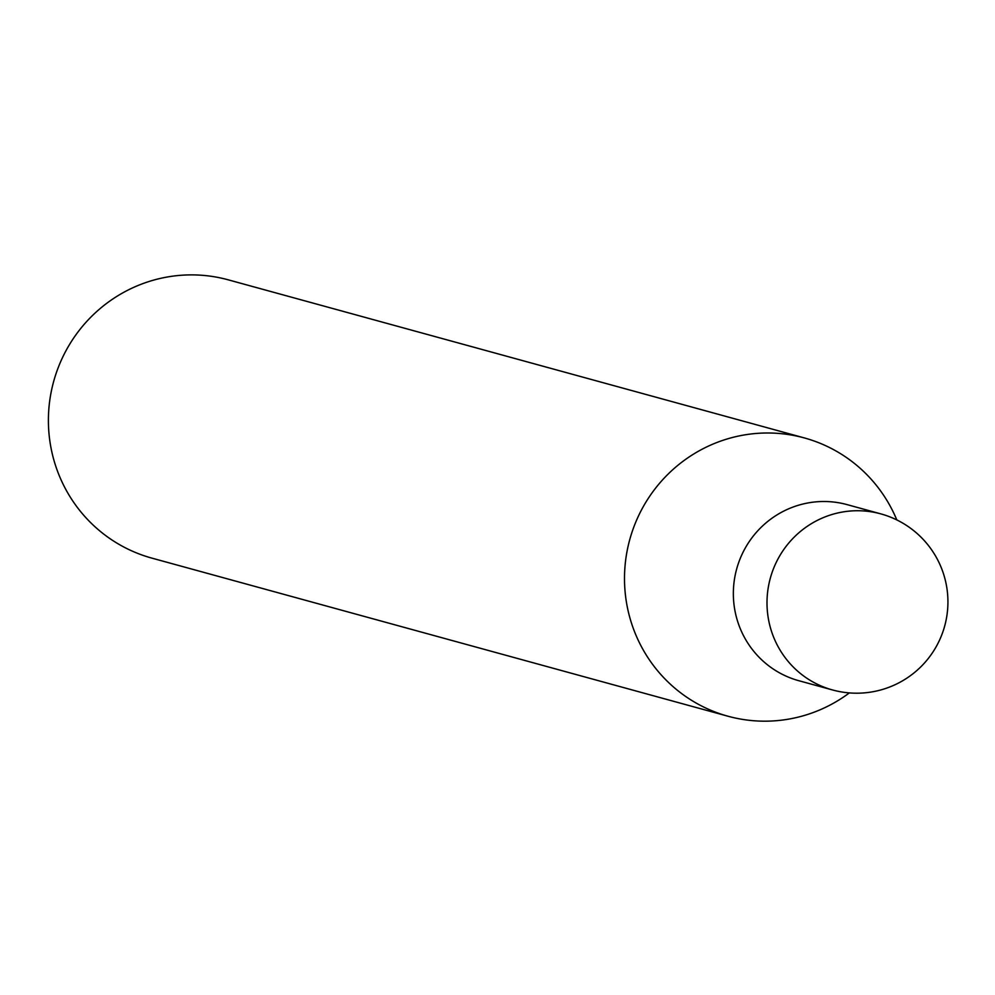 <?xml version="1.0" encoding="UTF-8"?>
<svg xmlns="http://www.w3.org/2000/svg" width="995" height="995" viewBox="0 0 995 995"><rect width="100%" height="100%" fill="white"/><g stroke="black" fill="none" stroke-linecap="round" stroke-linejoin="round"><path stroke-width="1.49" d="M842.902 503.582A91.291 89.525 105.3 0 0 736.101 571.142A91.291 89.525 105.3 0 0 798.836 680.717L832.479 689.945A91.291 89.525 -74.7 0 1 769.234 582.548A91.291 89.525 -74.7 0 1 876.545 512.811A91.291 89.525 -74.7 0 1 880.799 513.868L847.155 504.639A91.291 89.525 105.3 0 0 842.902 503.582M896.818 519.937A144.287 141.489 105.3 0 0 804.383 437.937A144.287 141.489 105.3 0 0 797.667 436.283A144.287 141.489 105.3 0 0 628.852 543.046A144.287 141.489 105.3 0 0 728.017 716.238A144.287 141.489 105.3 0 0 734.72 717.893A144.287 141.489 105.3 0 0 849.357 692.906M804.383 437.937L228.278 279.844A144.287 141.489 105.3 0 0 221.562 278.177A144.287 141.489 105.3 0 0 52.747 384.953A144.287 141.489 105.3 0 0 151.912 558.133L728.017 716.238M836.72 690.99A91.291 89.525 -74.7 0 1 832.479 689.945A91.291 91.291 0 0 0 945.25 623.865A91.291 91.291 0 0 0 880.799 513.868"/></g></svg>
